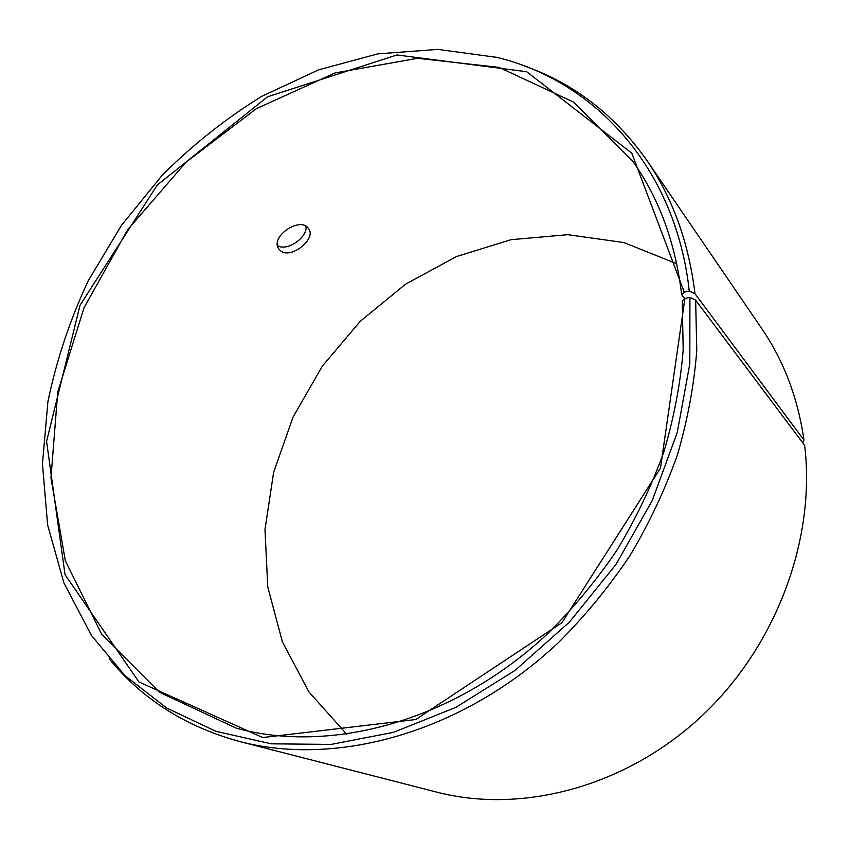 <?xml version="1.0" encoding="UTF-8"?>
<svg xmlns="http://www.w3.org/2000/svg" width="849" height="849" viewBox="0 0 849 849"><rect width="100%" height="100%" fill="white"/><g stroke="black" fill="none" stroke-linecap="round" stroke-linejoin="round"><path stroke-width="1.27" d="M684.708 298.657L681.641 294.635L684.273 292.194L631.805 153.213L526.677 71.719L396.929 54.962L267.488 96.839L157.224 185.093L80.018 305.29L46.578 441.427L65.033 574.656L138.96 681.98L262.734 737.548L415.777 719.528L561.953 622.678L660.458 468.16L684.91 298.477L689.919 297.373L695.649 300.132L804.65 445.364C816.027 539.868 775.827 647.617 700.022 717.649C624.089 787.628 520.83 813.936 436.8 792.138L239.789 741.57C337.308 767.04 463.183 732.443 558.684 642.364C585.12 615.918 608.871 587.02 629.947 555.671C649.23 523.271 665.043 489.693 677.396 454.947C687.626 419.926 694.089 385.117 696.774 350.51L695.649 300.132M681.641 294.635C675.517 243.323 659.408 199.09 633.301 161.957L573.319 101.976L499.085 67.389L417.549 58.294L334.899 72.993L256.313 108.714L186.069 162.159L127.658 229.761L84.03 307.72L57.743 391.983L50.961 478.04L65.331 560.743L101.678 634.299L159.506 692.285L236.351 728.219C330.961 754.135 453.737 721.353 547.244 634.076C573.139 608.436 596.433 580.387 617.127 549.919C636.071 518.399 651.65 485.713 663.844 451.859C673.979 417.729 680.431 383.78 683.18 350.011L682.267 300.843L684.91 298.477M684.273 292.194L689.261 291.005C675.708 167.157 593.939 80.485 496.697 57.361L437.872 49.401L377.869 53.858L318.683 69.82L262.033 96.192C225.972 118.414 192.691 144.776 162.191 175.265L121.439 225.399L88.211 280.807C69.947 319.871 56.522 360.146 47.915 401.63L42.45 463.872L47.629 524.958L63.898 582.881L91.437 635.466L124.994 675.602L166.765 708.087L215.922 731.318L271.266 743.82L331.121 744.414L393.405 732.358L455.68 707.472L515.29 670.254L569.541 621.956L615.928 564.5L652.34 500.379L677.247 432.491L689.812 363.85L689.919 297.373M689.261 291.005L694.991 293.733C688.709 242.496 672.726 198.135 647.034 160.631C614.729 114.912 573.935 83.393 524.661 66.084M109.181 658.782C142.261 699.205 185.793 726.797 239.789 741.57M694.991 293.733L803.982 440.122C797.89 398.043 783.818 360.867 761.755 328.584L647.034 160.631M803.982 440.122L802.74 442.817M676.695 263.731L623.93 242.559L567.864 234.685L511.194 239.662L456.338 256.6L405.387 284.298L360.188 321.357L322.291 366.195L293.064 417.114L273.643 472.246L264.973 529.585L267.764 586.935L282.409 641.897L308.93 691.924L346.827 734.3M280.531 250.752L279.066 249.235C269.101 237.158 300.238 215.826 308.505 228.53C317.091 238.633 290.761 259.773 280.531 250.752M277.591 245.584C286.951 251.898 308.07 237.147 305.958 226.322M279.066 249.235L278.716 248.693"/></g></svg>
